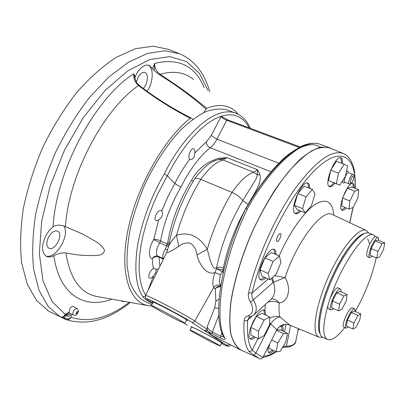 <?xml version="1.0" encoding="UTF-8"?>
<svg xmlns="http://www.w3.org/2000/svg" width="405" height="405" viewBox="0 0 405 405"><rect width="100%" height="100%" fill="white"/><g stroke="black" fill="none" stroke-linecap="round" stroke-linejoin="round"><path stroke-width="0.61" d="M331.275 148.569L329.538 147.709L321.347 147.01C314.948 148.726 307.81 152.898 299.923 159.524C291.752 167.543 283.429 177.679 274.96 189.92C266.606 203.168 258.851 217.531 251.677 233.002C241.593 256.522 234.429 280.149 231.058 300.55C229.508 313.429 229.377 324.385 230.663 333.416C232.713 341.167 235.892 346.614 240.211 349.763L242.696 350.801M144.408 301.077L142.211 299.867C136.941 295.787 132.784 289.631 129.742 281.389L127.109 266.455C126.674 254.836 127.767 242.008 130.375 227.969C133.863 213.526 138.692 199.022 144.869 184.462C155.226 162.623 167.174 144.458 180.716 129.98C189.565 121.566 198.126 115.379 206.403 111.421C214.321 108.788 221.424 108.373 227.701 110.17L235.062 112.884M163.61 258.704L163.018 258.046C162.263 256.016 163.068 252.993 165.432 248.979L167.786 242.306C171.426 221.13 179.293 200.541 191.378 180.534C197.549 169.209 206.626 161.823 218.604 158.37L226.992 157.616L216.351 160.152L213.501 161.337M194.44 179.197L194.653 178.873C195.63 177.977 197.67 178.154 200.789 179.4L232.009 192.41C236.879 194.618 240.448 197.336 242.716 200.566L255.945 179.314L257.048 176.109L257.585 169.766L259.995 174.909C262.01 183.313 254.026 193.301 248.184 204.383L245.784 208.545M168.561 246.812L168.652 246.25C169.705 243.44 172.338 239.76 176.555 235.209C189.054 231.523 199.295 236.211 207.284 249.267L210.504 261.478C212.114 264.232 213.445 270.586 216.645 267.553C218.66 266.9 220.882 267.077 223.327 268.095L223.12 269.978L222.35 271.937L220.441 274.787C219.221 279.516 219.297 283.075 220.659 285.454L220.76 285.631M299.037 147.405L226.704 120.285L216.928 139.173C214.903 142.965 212.676 145.825 210.241 147.749C199.655 156.269 189.854 169.411 180.832 187.171C170.525 205.188 163.787 223.094 160.618 240.884L159.955 242.803C156.588 246.949 155.135 255.398 157.975 256.076L158.071 256.122M159.043 256.583L159.909 266.242M245.81 208.97C258.274 186.907 272.038 169.331 287.099 156.229C301.791 144.939 312.822 141.942 320.198 147.238M194.795 152.974C195.154 150.974 194.825 149.592 193.803 148.827C190.912 147.066 187.024 157.839 189.737 159.221L189.91 159.312C191.747 159.879 193.175 158.927 194.192 156.446L194.795 152.974L206.246 141.968L211.233 135.518L221.064 116.599L222.441 116.929L227.463 119.708L226.704 120.285C224.127 119.197 222.244 117.971 221.064 116.599M249.237 127.864L246.336 123.247L242.798 119.47L238.535 116.66L233.558 115.03L227.893 114.767L221.611 116.027L214.822 118.893L207.684 123.388L200.364 129.438L193.053 136.89L185.935 145.527L179.187 155.08L172.94 165.25L167.3 175.75L174.818 183.511C179.395 174.439 184.366 166.344 189.737 159.221M157.611 255.96L157.606 255.96C155.393 255.742 153.601 256.664 152.229 258.714L153.272 268.596C150.301 269.735 147.248 277.45 149.642 278.063C150.832 278.377 152.077 277.698 153.373 276.028L154.32 274.782C156.016 272.631 156.543 270.818 155.9 269.35L155.044 268.631M161.701 211.096L161.094 210.529C157.839 209.294 152.867 218.989 156.077 220.659L158.613 219.95L161.139 217.667C162.785 215.101 162.972 212.909 161.701 211.096L167.69 197.053L174.818 183.511L180.832 187.171M150.868 301.846L151.06 302.808C147.101 300.723 144.367 298.688 142.864 296.703C135.953 286.786 134.166 269.755 137.508 245.612C142.241 220.401 151.181 196.511 164.329 173.932L167.3 175.75L157.55 194.339L153.161 204.333L149.232 214.589L145.861 224.942L143.117 235.194L141.067 245.162L139.74 254.669L139.143 263.549L139.249 271.674L140.024 278.949L141.401 285.322L143.304 290.765L145.653 295.28M207.218 326.673C207.649 328.536 209.334 330.303 212.286 331.963L212.174 333.801L207.395 330.92L207.046 329.24L207.218 326.673L214.69 307.714L215.885 301.031L215.263 288.917L213.683 287.555C212.23 283.976 212.655 278.974 214.959 272.56C206.849 275.886 198.87 264.182 197.027 254.897C196.329 249.829 194.177 245.956 190.568 243.273C186.285 242.352 182.336 243.395 178.721 246.412C171.543 251.08 167.528 253.095 166.683 252.452L167.032 251.723M186.467 320.244L187.373 320.487C189.925 320.659 152.837 300.88 152.346 301.811L153.019 302.489M221.555 343.146L222.36 343.379C224.481 343.556 191.246 325.924 190.942 326.714L191.56 327.291M217.409 338.175L215.713 338.084L191.57 322.172C186.918 319.089 171.928 310.827 160.238 304.925C147.855 298.763 144.053 297.3 148.832 300.535L152.731 303.031L148.832 300.535M164.329 173.932C177.228 146.165 210.544 103.731 235.938 113.208L236.074 113.263M328.814 147.44L320.355 144.327C298.217 136.019 262.43 180.478 247.328 209.026C235.457 233.619 227.068 259.225 222.163 285.849C218.492 311.217 219.399 328.668 224.881 338.195C225.833 339.967 224.41 339.927 220.614 338.079L212.174 333.801M205.208 331.118L207.395 330.92L211.856 335.254L213.739 336.312M168.87 244.979L167.412 244.048L166.713 245.956L159.955 242.803L160.618 240.884C158.001 239.694 155.717 239.244 153.768 239.537L158.613 219.95M159.843 242.747L153.768 239.537C148.807 246.508 147.926 258.41 152.229 258.714C154.259 256.755 156.573 256.249 159.17 257.19L163.372 259.195M153.272 268.596L155.12 268.667M154.381 277.506L152.913 277.405L153.373 276.028M218.811 315.475L212.286 331.963L220.74 336.241L223.702 336.793M197.027 254.897L207.284 249.267C213.06 229.291 221.302 210.337 232.009 192.41C239.613 181.303 246.832 174.58 253.672 172.241L257.585 169.766L226.992 157.616L222.947 159.965C215.825 162.096 208.438 168.576 200.789 179.4C190.087 196.906 182.007 215.511 176.555 235.209L178.721 246.412M220.441 274.787L214.959 272.56L216.604 268.631L216.645 267.553C221.246 244.833 229.934 222.507 242.716 200.566L248.184 204.383M163.018 258.046L163.726 258.476M165.432 248.979L167.65 250.209M166.713 245.956L168.581 246.579M167.786 242.306L169.199 243.208M191.378 180.534L193.271 181.116M218.604 158.37L219.237 159.408L222.947 159.965L253.672 172.241L257.104 174.56L259.995 174.909M214.69 307.714L218.67 308.438M220.71 286.051C218.411 285.895 216.594 286.851 215.263 288.917C216.609 287.393 218.381 286.689 220.578 286.811M145.532 295.534L145.582 295.427C145.684 294.03 186.3 315.146 194.795 321.043L213.683 287.555C215.587 285.155 217.915 284.457 220.659 285.454M222.289 271.902L223.084 269.963L216.604 268.631L223.302 272.383M221.91 332.652L220.74 336.241L220.614 338.079M223.899 337.173L224.881 338.195M247.328 209.026L245.713 208.671C257.519 188.421 268.935 172.925 279.956 162.162C285.034 156.608 292.314 151.237 301.796 146.038C308.468 143.213 314.412 142.55 319.621 144.053M145.299 296.455L142.864 296.703M191.57 322.172C192.866 322.669 193.939 322.294 194.795 321.043L207.046 329.24C206.226 330.445 205.188 330.804 203.933 330.318M284.882 324.359L282.133 326.172L279.151 326.83M267.538 302.459C271.203 300.88 275.122 301.042 279.288 302.945C278.731 308.807 278.959 313.48 279.982 316.963L289.808 325.114L319.044 337.218L317.667 336.251C311.475 330.632 316.614 302.1 329.741 273.922C342.792 245.688 359.726 226.506 366.535 230.622L368.778 233.027M269.664 318.431C272.98 316.259 276.423 315.768 279.982 316.963C276.823 317.333 273.729 319.651 270.692 323.929L270.484 324.283L269.608 323.787M265.877 315.166L264.951 310.777L265.234 304.555M241.41 350.209L240.808 349.93C236.363 346.958 233.067 341.638 230.916 333.973C229.534 324.992 229.594 314.037 231.098 301.117C234.419 280.609 241.613 256.785 251.783 233.047C262.491 209.562 275.203 188.35 288.026 172.353C296.485 162.729 304.454 155.525 311.921 150.741C318.932 147.415 324.972 146.524 330.05 148.063L342.888 153.348M322.846 337.33L319.044 337.218M320.375 334.312C315.789 327.954 320.051 304.185 330.824 279.592C341.552 254.983 356.365 235.113 364.449 233.513M369.426 243.592L367.689 238.788M254.203 314.619L271.259 299.062C275.005 295.194 275.724 289.585 273.41 282.234L285.105 277.531C291.539 288.218 288.466 301.978 279.288 302.945C276.792 299.994 274.144 298.677 271.35 298.991M258.8 358.248L253.915 354.988C251.287 353.489 249.601 352.213 248.857 351.165C244.848 345.045 243.278 334.854 244.149 320.593C244.367 318.143 245.713 316.543 248.179 315.794C253.277 313.475 254.021 308.858 250.411 301.948C248.518 298.996 247.895 295.989 248.543 292.931C256.441 258.927 274.899 217.429 294.592 189.378C315.561 160.982 331.928 149.086 343.693 153.682C346.022 154.528 348.31 156.613 350.558 159.94L353.368 166.288L354.593 171.442L355.398 188.457M255.261 337.264C253.297 339.036 251.723 339.638 250.543 339.061C244.154 336.585 258.755 306.372 264.389 310.336L264.951 310.777M346.224 207.957C344.533 209.881 343.162 210.64 342.114 210.246C336.702 208.762 348.229 180.645 353.084 183.531L353.96 184.467L354.37 188.062M334.91 183.217C332.723 185.971 330.925 187.095 329.513 186.599C323.306 184.913 335.421 154.583 341.05 157.783L342.144 158.947L342.615 163.676M300.733 211.02C298.601 213.283 296.83 214.139 295.422 213.582C288.441 211.456 301.715 179.476 308.058 183.197L309.152 184.224L309.936 188.452M265.817 277.926C263.761 279.804 262.075 280.447 260.764 279.85C253.687 277.334 268.156 245.465 274.509 249.561L275.253 250.148L276.296 254.684M280.67 233.751L280.447 233.574C278.761 232.541 275.117 240.853 276.974 241.496C278.508 242.463 282.001 235.143 280.67 233.751M282.133 326.172C283.07 326.87 283.378 328.526 283.054 331.143M273.714 350.644C271.765 352.633 270.231 353.363 269.117 352.836C267.963 352.122 267.67 350.107 268.237 346.791M250.072 316.968L249.075 317.404L247.693 320.117C246.792 334.064 248.27 344.042 252.133 350.057L255.859 353.089L262.82 357.493C261.179 358.987 260.056 359.336 259.443 358.541L240.808 349.93M262.835 357.463L276.823 329.817L269.619 322.917M282.984 346.655L286.457 346.224C292.01 346.148 295.164 344.331 295.908 340.762L298.353 328.652M355.18 188.376C356.673 157.661 342.346 145.117 317.642 167.574C293.038 189.631 262.673 247.04 252.062 293.083C251.525 295.417 251.971 297.685 253.403 299.897C257.246 306.474 257.226 311.637 253.353 315.394L250.194 316.938L248.179 315.794M272.565 277.395L273.41 282.234L273.071 282.462L271.411 278.407M366.155 230.44L332.576 214.63C323.074 207.603 296.728 241.238 285.105 277.531L274.539 275.663M268.176 279.01L252.062 293.083L248.543 292.931M251.834 316.34L247.126 320.552L245.526 320.902L244.149 320.593M257.96 338.6L252.133 350.057C251.287 351.262 250.199 351.631 248.857 351.165M250.098 338.727L254.188 336.732M264.748 314.619L263.751 310.139M308.792 187.996L308.002 183.774L307.385 183.035M294.946 213.283C296.268 213.359 297.822 212.453 299.604 210.554M341.521 163.266L341.045 158.537L340.408 157.661M329.052 186.305C330.399 186.285 331.994 185.115 333.821 182.797M353.342 187.667L352.927 184.067L352.487 183.424M341.683 209.947L345.202 207.547M275.162 254.183L273.836 249.364M260.299 279.536L264.693 277.41M268.702 352.502L272.707 350.143M282.042 330.652L281.409 325.939M48.858 311.207L59.991 316.73M178.357 53.207L168.642 49.405L153.196 46.175L135.493 48.691L116.205 57.333C102.809 66.116 89.601 77.892 76.58 92.649C64.01 108.91 52.802 126.993 42.96 146.904C34.217 167.386 27.682 187.88 23.353 208.383C20.437 228.334 19.88 246.584 21.688 263.128L27.332 284.432L36.602 300.556L48.782 311.167M136.409 82.083L138.257 76.94C140.434 73.361 142.661 71.882 144.95 72.505C148.959 73.725 147.79 84.28 143.248 88.432M48.757 236.773C51.734 232.065 54.721 230.207 57.712 231.204C64.061 234.009 54.771 251.794 48.828 248.169C46.15 246.027 46.13 242.231 48.757 236.773M65.888 252.933C77.188 255.327 88.194 256.087 98.896 255.211C102.1 254.699 103.989 253.024 104.556 250.174C102.708 247.096 100.232 244.473 97.124 242.322L82.934 234.176L65.453 226.628C60.866 224.608 56.735 224.643 53.065 226.734L49.385 230.323L46.226 234.935C41.295 245.177 41.32 252.295 46.302 256.289C48.443 257.383 50.954 257.185 53.824 255.707C57.399 253.616 61.423 252.69 65.888 252.933C70.095 279.116 80.656 293.676 97.564 296.617L148.306 305.669M151.804 306.053L148.64 305.724C129.387 302.818 119.171 273.102 127.939 230.096C136.591 187.176 163.838 138.981 190.289 118.285C172.793 109.244 156.831 99.296 142.408 88.447L138.525 85.526C135.098 82.514 133.488 78.611 133.685 73.811L135.148 76.722L136.652 73.649C140.727 66.957 144.889 64.187 149.136 65.342L152.447 68.587L154.675 63.433C154.629 67.989 156.436 71.614 160.102 74.312L169.27 80.418C182.539 89.222 195.033 98.516 206.752 108.302C218.28 103.877 227.64 104.698 234.829 110.767L238.292 114.301M203.993 112.479L205.907 109.056C194.537 98.941 182.159 89.495 168.774 80.727L159.428 74.758L154.118 70.566L154.675 63.433C178.529 57.677 195.033 65.731 204.186 87.596M205.907 109.056L206.752 108.302M65.453 226.628C68.587 175.648 103.169 109.725 138.525 85.526L139.112 85.298L142.96 88.219C157.413 99.088 173.472 109.021 191.14 118.017L192.76 119.348M190.289 118.285L191.14 118.017M69.68 313.207L69.027 312.285L69.761 308.934C71.042 306.879 72.257 306.064 73.421 306.489L77.051 308.63M125.57 301.614L122.183 301.482L121.368 300.864M65.245 319.256L60.79 317.044M65.332 319.302L64.83 318.325L64.886 315.794M193.529 79.542C184.781 72.211 173.634 70.47 160.102 74.312L159.428 74.758M152.447 68.587L154.118 70.566M135.017 78.864L135.148 76.722M139.112 85.298L137.285 83.44L135.933 81.137L133.685 73.811C94.866 98.486 56.113 170.859 53.065 226.734M208.054 90.517L199.346 73.249L186.472 61.525L169.72 56.609L149.764 59.545L127.666 70.921L104.895 90.629L83.212 117.703L64.451 150.255L50.23 185.703L41.69 221.09L39.341 253.586L43.001 280.867L51.967 301.371L65.185 314.326C63.924 316.71 62.213 317.52 60.051 316.761L60.077 316.776C61.56 317.323 62.805 317.242 63.823 316.538L65.185 314.326L69.027 312.285L67.873 314.052L66.152 314.913M70.45 313.581L68.222 315.024L65.721 315.212M65.696 319.464L65.352 319.312L65.696 319.464C67.837 320.041 69.68 319.317 71.219 317.292C69.29 318.882 67.2 319.246 64.952 318.386L62.385 317.11M148.23 65.089C154.047 67.944 153.318 82.579 147.136 91.292M63.868 226.071C70.424 235.264 55.485 259.964 45.679 255.904M123.125 301.178L121.611 301.092M320.001 333.259C315.399 325.387 322.299 295.807 335.396 270.008C346.032 249.52 355.362 237.527 363.381 234.029M323.155 337.476L322.861 337.335C315.728 334.125 319.697 307.051 332.444 278.569C345.106 250.042 362.328 229.539 369.244 233.204L373.491 234.935M376.129 257.793C373.319 271.411 368.145 285.96 360.617 301.442L355.317 311.48M344.761 327.61C337.264 337.178 331.442 341.126 327.286 339.451C322.345 336.13 322.633 324.567 328.161 304.757M330.607 297.174C342.184 262.784 365.948 229.625 373.78 235.057L375.582 236.591M220.107 345.966L221.636 342.994C223.656 343.162 191.96 326.349 191.661 327.093L191.641 327.139M211.542 342.028L220.082 346.007C222.067 346.25 190.355 329.422 190.097 330.095C189.094 330.034 201.887 337.142 211.542 342.028M184.837 323.352L186.563 320.061C188.988 320.218 153.627 301.36 153.151 302.241L153.12 302.302M177.263 320.021L184.807 323.413C187.186 323.661 151.799 304.798 151.369 305.588C150.047 305.517 166.571 314.715 177.263 320.021M340.514 288.967L338.246 287.955C334.864 285.586 324.876 307.663 328.749 308.949L328.814 308.975M341.314 291.939L340.575 288.993C337.228 286.639 327.225 308.747 331.067 310.012L333.786 308.681M332.485 300.986L331.558 307.663L338.575 310.878L341.881 309.319L346.138 301.219L347.156 294.551L340.144 291.418L336.818 292.8L332.485 300.986L339.552 304.195L338.575 310.878M347.156 294.551L343.885 295.969L336.818 292.8M343.885 295.969L339.552 304.195M354.694 308.818L352.578 307.861L351.667 307.942C347.9 309.309 340.924 326.354 343.794 327.159L343.84 327.179M355.291 311.47L354.74 308.838L353.833 308.924C350.087 310.306 343.101 327.372 345.946 328.161L348.3 326.901M347.399 320.026L346.447 326.04L352.952 329.062L355.873 327.478L359.756 319.98L360.784 313.966L354.284 311.015L351.348 312.457L347.399 320.026L353.945 323.043L352.952 329.062M360.784 313.966L357.893 315.444L351.348 312.457M357.893 315.444L353.945 323.043M378.229 237.553L376.027 236.652C374.043 235.249 367.846 246.124 366.895 252.735C366.54 255.008 366.712 256.34 367.421 256.724L367.477 256.75M378.938 240.484L378.28 237.573C376.316 236.181 370.124 247.07 369.158 253.682C368.793 255.955 368.965 257.286 369.664 257.671L372.246 256.162M375.162 240.94L371.152 248.559L370.018 255.231L376.802 258.076L379.591 257.074L383.535 249.52L384.75 242.863L377.971 240.089L375.162 240.94L381.991 243.744L377.981 251.399L371.152 248.559M377.981 251.399L376.802 258.076M384.75 242.863L381.991 243.744M258.537 338.889L264.095 335.593L269.598 324.759L269.679 316.988L262.02 313.308L256.416 316.345L250.791 327.356L250.898 335.097L258.537 338.889L258.506 331.148L250.791 327.356M269.679 316.988L264.141 320.082L256.416 316.345M264.141 320.082L258.506 331.148M287.484 333.29L283.525 333.629L277.784 342.969L276.119 351.839L280.154 351.292L285.778 342.083L287.484 333.29L280.306 329.812L276.691 330.075M283.525 333.629L276.6 330.257M277.784 342.969L271.689 339.962M269.715 343.865L268.915 348.249L276.119 351.839M358.779 189.763L354.75 191.17L349.834 200.92L349.049 209.081L353.109 207.492L357.924 197.923L358.779 189.763L351.489 186.948L347.399 188.32L342.64 197.721M354.75 191.17L347.399 188.32M349.834 200.92L342.529 198.04M342.468 198.222L341.769 206.18L349.049 209.081M344.215 164.273L338.534 173.143L336.352 183.632L339.825 185.125L345.389 176.362L347.596 166.004L344.215 164.273L336.383 161.337L330.769 170.034M338.534 173.143L330.713 170.166M330.657 170.302L328.576 180.62L339.825 185.125M336.352 183.632L328.576 180.62M297.872 193.489L294.369 205.31L297.245 209.587L305.294 212.893L311.496 205.522L315.019 193.899L312.376 189.413L304.216 186.184L297.872 193.489L306.069 196.784L302.515 208.641L294.369 205.31M302.515 208.641L305.294 212.893M312.376 189.413L306.069 196.784M260.081 269.806L261.833 276.099L269.851 279.774L276.195 274.215L280.923 262.491L279.409 256.061L271.325 252.487L264.875 257.858L260.081 269.806L268.186 273.496L269.851 279.774M279.409 256.061L273.016 261.498L264.875 257.858M273.016 261.498L268.186 273.496M229.802 344.473L230.516 345.217L228.769 346.346C227.716 346.143 229.235 347.207 221.378 343.496C227.225 346.285 228.876 346.817 226.339 345.085L215.713 338.084M245.693 208.712C234.829 228.471 227.377 248.265 223.327 268.095M223.12 269.978L223.778 270.287M271.067 171.791L210.241 147.749C207.735 146.564 206.403 144.636 206.246 141.968M160.679 240.914L167.381 244.033M147.891 290.724L152.913 277.405M184.356 323.311L187.044 325.043M152.467 303.522L151.06 302.808M211.233 135.518L216.928 139.173L278.883 163.24M159.023 256.573L159.17 257.19M158.598 268.91L155.9 269.35M227.585 119.814L299.801 146.792L299.128 147.354M215.885 301.031L219.115 299.128M148.488 300.308L148.716 300.469C146.149 298.713 145.081 297.766 145.501 297.619L145.582 295.427L166.683 252.452L168.652 246.25C172.819 223.003 181.475 200.561 194.613 178.924M187.252 325.164L184.326 323.296M216.609 337.77L215.04 337.598M226.339 345.085L227.914 345.202L229.205 344.169M344.878 182.361C343.298 183.728 342.595 183.106 342.767 180.488M346.28 172.181C347.348 171.006 348.097 170.824 348.528 171.624M298.045 330.171L299.027 328.931M349.677 222.684L352.957 207.552M279.136 255.94C289.484 232.49 303.74 212.266 314.756 204.657C326.152 197.726 332.52 201.25 333.862 215.237M263.498 356.152C267.204 355.924 271.264 354.416 275.689 351.626M284.543 331.862L285.986 324.319M270.484 324.283L255.859 353.089L253.915 354.988M290.522 325.407L286.457 346.224L286.006 347.039L282.488 347.47M273.071 282.462L253.403 299.897L250.411 301.948M348.918 183.526C347.824 181.708 351.545 173.512 353.018 174.499C354.294 174.494 354.38 176.347 353.271 180.063C351.651 183.374 350.305 184.639 349.247 183.86L348.918 183.526M352.983 174.484L348.72 172.692C347.176 171.659 343.334 180.119 344.493 182.002L344.858 182.356M350.477 182.893C351.292 184.68 354.658 178.018 353.833 176.261C353.038 174.418 349.626 181.156 350.477 182.893M169.27 80.418L168.774 80.727M142.408 88.447L142.96 88.219M71.118 313.91L71.219 317.292C89.196 323.079 108.555 318.072 129.301 302.277M53.824 255.707C59.403 295.285 84.761 309.531 111.881 299.168M60.051 316.761L48.099 306.347L39.057 290.375L33.625 269.168C31.949 252.659 32.618 234.409 35.635 214.422C40.044 193.863 46.641 173.284 55.414 152.685C65.276 132.648 76.469 114.423 88.994 98.01L108.51 77.264L128.339 62.264L147.42 53.44L164.881 50.767L180.058 53.875C194.81 60.74 204.702 73.381 209.734 91.788M73.609 311C74.829 309.035 75.988 308.251 77.092 308.65C78.337 309.977 78.762 310.898 78.373 311.42C77.284 314.766 75.654 315.981 73.487 315.07C72.596 314.366 72.637 313.009 73.609 311M76.287 312.412C75.401 317.216 79.891 308.995 76.287 312.412M64.02 316.396L65.974 315.039L66.891 313.136M48.813 311.182L60.142 316.801M71.27 315.313C69.356 316.432 67.291 316.548 65.078 315.662M60.78 317.039L65.352 319.312L64.952 318.386M151.774 304.823L143.502 300.621M240.211 349.763L212.959 335.917M163.59 258.744L157.606 255.96M213.496 161.342L216.351 160.152C209.77 162.066 202.535 168.308 194.653 178.873M245.713 208.671C221.186 258.734 211.805 317.677 224.061 337.471L223.97 337.294M250.285 128.253C247.02 120.862 242.241 115.85 235.938 113.208L235.938 113.208M349.247 183.86L344.701 182.27M276.823 329.817C279.921 324.896 284.249 323.332 289.808 325.114M295.741 341.587C296.131 343.85 290.132 347.708 286.006 347.039M297.979 330.505L299.173 328.992M349.783 222.73L353.114 207.476M276.149 351.839C271.512 354.972 267.082 356.835 262.855 357.423M73.487 315.07L69.65 313.192M65.701 319.464C86.549 325.969 108.1 320.304 130.359 302.464M81.511 233.488L82.934 234.176M322.861 337.335L327.286 339.451M191.661 327.093L190.097 330.095M153.151 302.241L151.369 305.588M328.749 308.949L331.067 310.012M343.794 327.159L345.946 328.161M367.421 256.724L369.664 257.671"/></g></svg>
